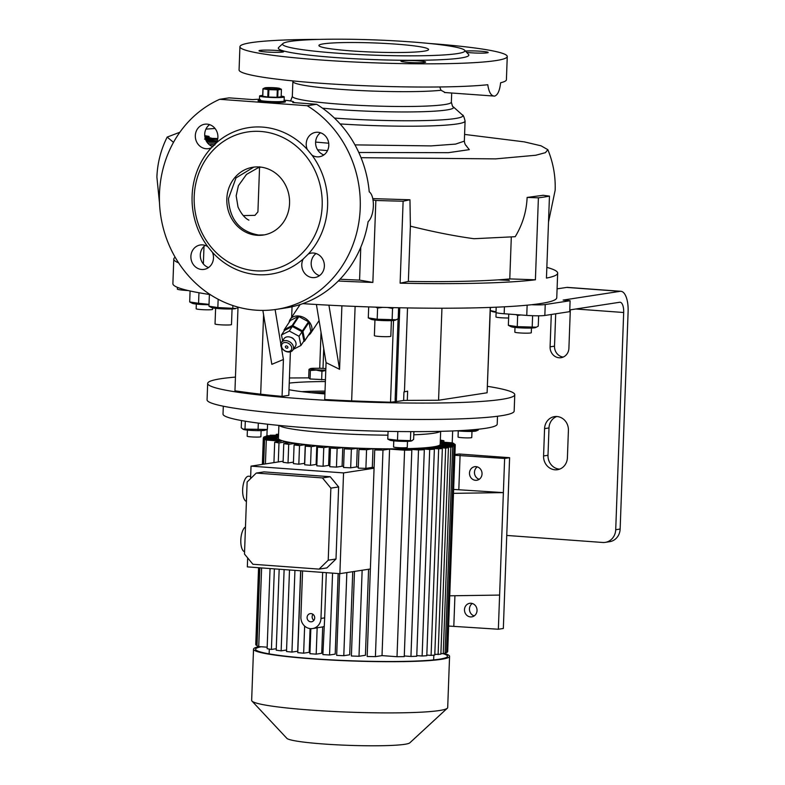<?xml version="1.0" encoding="UTF-8"?>
<svg xmlns="http://www.w3.org/2000/svg" width="785" height="785" viewBox="0 0 785 785"><rect width="100%" height="100%" fill="white"/><g stroke="black" fill="none" stroke-linecap="round" stroke-linejoin="round"><path stroke-width="1.18" d="M281.177 96.113A12.344 1.03 -177.9 0 1 284.258 96.908A12.344 1.03 -177.9 0 1 266.949 97.222A12.344 1.03 -177.9 0 1 259.58 96.005A12.344 1.03 -177.9 0 1 262.71 95.436M284.062 102.187L284.111 101.01A12.344 1.03 -177.9 0 1 266.792 101.314A12.344 1.03 -177.9 0 1 259.433 100.097A12.344 1.03 2.1 0 0 269.206 101.471A12.344 1.03 2.1 0 0 283.061 101.383A12.344 1.03 2.1 0 0 284.111 101.01L284.258 96.908M275.26 87.792A7.546 0.628 -177.9 0 1 279.637 88.42A7.546 0.628 -177.9 0 1 276.879 88.921A7.546 0.628 -177.9 0 1 269.176 88.725A7.546 0.628 -177.9 0 1 264.81 87.871A7.546 0.628 -177.9 0 1 275.26 87.792M268.872 89.657A9.263 0.775 -177.9 0 1 268.46 89.627A9.263 0.775 -177.9 0 1 268.058 89.598L267.793 96.997A9.263 0.775 -177.9 0 0 268.598 97.055L268.872 89.657L277.301 89.892L277.026 97.291A9.263 0.775 -177.9 0 0 277.733 97.271L278.008 89.873A9.263 0.775 -177.9 0 1 277.301 89.892M278.008 89.873L281.423 89.343L281.158 96.741L277.733 97.271M279.637 88.42L281.334 89.264A9.263 0.775 -177.9 0 1 281.423 89.343M264.81 87.871L262.955 88.764L262.681 96.162A9.263 0.775 -177.9 0 0 262.779 96.241L263.053 88.842A9.263 0.775 -177.9 0 1 262.955 88.764M263.053 88.842L268.058 89.598M268.598 97.055L277.026 97.291M262.779 96.241L267.793 96.997M260.473 99.724A12.344 1.03 2.1 0 0 259.433 100.097L259.58 96.005M292.864 350.1L295.386 346.322A6.859 5.142 -146.3 0 0 295.945 342.976A6.859 5.142 -146.3 0 0 290.558 337.256A6.859 5.142 -146.3 0 0 283.964 338.718L281.442 342.495A6.859 5.142 33.7 0 1 288.036 341.043A6.859 5.142 33.7 0 1 293.423 346.764A6.859 5.142 33.7 0 1 292.864 350.1A6.859 5.142 33.7 0 1 286.27 351.562A6.859 5.142 33.7 0 1 280.883 345.842A6.859 5.142 33.7 0 1 281.442 342.495M281.629 346.685A5.485 4.111 -146.3 0 0 287.585 351.621A5.485 4.111 -146.3 0 0 291.667 347.421A5.485 4.111 -146.3 0 0 285.72 342.495A5.485 4.111 -146.3 0 0 281.629 346.685M285.397 346.97A1.374 1.03 33.7 0 1 287.909 347.147A1.374 1.03 33.7 0 1 285.397 346.97M282.629 340.719L281.462 334.999L284.484 330.456L292.324 326.491L302.048 331.741L303.932 340.965L300.91 345.498L293.394 349.296M281.462 334.999L289.302 331.025L292.324 326.491M289.302 331.025L299.026 336.284L302.048 331.741M299.026 336.284L300.91 345.498M291.098 337.462A3.434 2.571 33.7 0 1 293.786 339.257M289.096 322.419A12.344 9.243 33.7 0 1 290.224 319.407A12.344 9.243 33.7 0 1 298.408 315.982A12.344 9.243 33.7 0 1 309.673 322.409A12.344 9.243 33.7 0 1 310.781 333.095A12.344 9.243 33.7 0 1 308.436 335.293M292.118 325.608A11.657 8.733 33.7 0 1 292.481 325.638A11.657 8.733 33.7 0 1 292.834 325.667L298.879 316.581A11.657 8.733 33.7 0 0 298.526 316.551A11.657 8.733 33.7 0 0 298.163 316.532L292.118 325.608L284.356 329.543L290.401 320.457L298.163 316.532M284.258 330.789L284.111 330.073A11.657 8.733 33.7 0 1 284.356 329.543M302.46 330.868L308.505 321.781A11.657 8.733 33.7 0 1 308.976 322.38L302.932 331.456A11.657 8.733 33.7 0 0 302.46 330.868L292.834 325.667M304.796 340.582L310.84 331.505A11.657 8.733 33.7 0 1 310.595 332.035L304.551 341.122A11.657 8.733 33.7 0 0 304.796 340.582L302.932 331.456M303.452 341.681L304.551 341.122M308.505 321.781L298.879 316.581M310.84 331.505L308.976 322.38M261.111 430.612L260.885 436.715A6.859 0.569 -177.9 0 1 260.306 436.921A6.859 0.569 -177.9 0 1 252.613 436.97A6.859 0.569 -177.9 0 1 247.177 436.215L247.403 430.111M265.261 430.151A11.078 0.922 -177.9 0 1 265.163 430.2A11.078 0.922 -177.9 0 1 265.036 430.239A11.078 0.922 -177.9 0 1 253.938 430.543A11.078 0.922 -177.9 0 1 243.389 429.395L241.25 427.776L241.515 420.554M266.92 429.464L242.761 429.081M267.391 429.267L267.577 424.214M258.079 429.738L258.324 423.095M245.008 429.002L245.303 421.211M223.303 406.208L223.018 414.087A137.189 11.481 2.1 0 0 304.845 427.609A137.189 11.481 2.1 0 0 497.209 424.135L497.504 416.266M279.067 425.421L279.735 425.833A80.943 6.771 2.1 0 0 327.188 432.8A80.943 6.771 2.1 0 0 387.927 435.165M413.793 434.802A80.943 6.771 2.1 0 0 439.786 431.701L440.483 431.348M278.891 425.411L278.41 438.481A80.943 6.771 2.1 0 0 326.688 446.459A80.943 6.771 2.1 0 0 440.179 444.418L440.66 431.338M476.132 430.965A11.078 0.922 -177.9 0 1 476.034 431.014A11.078 0.922 -177.9 0 1 475.896 431.063A11.078 0.922 -177.9 0 1 467.85 431.446A11.078 0.922 -177.9 0 1 456.929 430.769M477.78 430.278L459.313 430.651M471.981 431.426L471.756 437.53A6.859 0.569 -177.9 0 1 471.167 437.736A6.859 0.569 -177.9 0 1 463.474 437.785A6.859 0.569 -177.9 0 1 458.048 437.029L458.263 430.926M468.949 430.563L468.969 430.052M478.261 430.082L478.291 429.238M412.145 440.679L397.495 440.238L387.78 439.1L389.762 440.13A11.078 0.922 -177.9 0 0 398.024 441.17A11.078 0.922 -177.9 0 0 411.546 440.935L413.626 439.414L413.911 431.632M407.493 441.347L407.268 447.45A6.859 0.569 -177.9 0 1 397.652 447.617A6.859 0.569 -177.9 0 1 393.56 446.94L393.776 440.836M387.78 439.1L388.065 431.377M397.495 440.238L397.818 431.524M410.418 440.385L410.741 431.681M235.451 377.094A153.654 12.854 2.1 0 0 207.672 383.423L207.063 399.82A153.654 12.854 2.1 0 0 298.712 414.971A153.654 12.854 2.1 0 0 514.165 411.075L514.764 394.688A153.654 12.854 2.1 0 0 487.524 386.338M207.672 383.423A153.654 12.854 2.1 0 0 299.311 398.574A153.654 12.854 2.1 0 0 514.764 394.688M325.441 379.744L310.055 378.988L308.682 377.879L289.429 377.968M238.002 307.592L234.95 390.802A233.224 19.517 2.1 0 0 260.679 394.188A145.421 12.168 2.1 0 0 282.06 396.386L288.792 395.346L290.391 351.817M407.641 391.146L407.297 400.389L403.637 400.478L403.951 391.931L407.641 391.146L403.951 391.931M399.761 307.779L396.415 398.878A6.859 2.738 94.2 0 0 396.553 401.577L403.637 400.478M396.553 401.577L390.518 402.214A233.224 19.517 -177.9 0 1 351.651 400.86A145.421 12.168 -177.9 0 1 324.715 399.516L326.069 362.621L316.404 304.492M487.308 387.329L490.419 307.426M407.297 400.389L438.57 400.242L487.112 392.775L490.242 307.435M325.373 381.549A82.317 6.888 2.1 0 0 289.243 383.1M288.998 389.723A82.317 6.888 2.1 0 0 324.921 393.923M325.019 391.107A82.317 6.888 2.1 0 0 301.872 391.666M441.945 308.23L438.57 400.242M407.523 307.926L404.461 391.372M310.801 392.667A89.176 7.457 -177.9 0 1 324.97 392.529M324.941 393.285A80.943 6.771 2.1 0 0 318.111 393.354M322.998 368.4L323.734 348.55M262.857 310.418L271.826 364.328L283.414 359.501L282.06 396.386M275.113 309.555L280.844 344.026M281.383 347.313L283.414 359.501M328.915 305.179L339.571 369.303L326.069 362.621M339.571 369.303L341.897 305.826M390.518 402.214L393.521 320.496M398.093 318.779L395.159 398.78A6.859 2.738 94.2 0 0 395.297 401.478M291.657 317.258L292.04 306.749M175.163 257.245A192.06 16.073 2.1 0 0 173.789 259.06L172.886 283.65A192.06 16.073 2.1 0 0 210.203 294.591M302.765 303.648A192.06 16.073 2.1 0 0 531.543 304.727A192.06 16.073 2.1 0 0 540.472 303.569A192.06 16.073 2.1 0 0 556.761 297.731L557.664 273.141A192.06 16.073 2.1 0 0 546.841 267.371M210.066 294.571L209.369 295.032L210.527 294.797M503.146 279.489L509.308 280.392L498.19 279.852A170.109 14.238 2.1 0 0 503.146 279.489A170.109 14.238 -177.9 0 0 509.779 278.911L511.31 237.011M375.691 307.141L377.595 308.054L382.746 307.357M387.466 307.485L392.539 308.456L393.864 307.641M557.664 273.141A192.06 16.073 2.1 0 1 546.448 278.096L549.461 196.122A192.06 16.073 -177.9 0 1 544.378 197.006A192.06 16.073 -177.9 0 1 538.402 197.83L527.118 197.437C526.519 211.538 522.545 224.618 515.205 236.697L474.012 238.718C454.917 236.138 433.712 231.948 410.388 226.158L408.357 281.442A170.109 14.238 2.1 0 0 498.19 279.852M408.357 281.442L400.114 283.179A192.06 16.073 2.1 0 0 535.399 279.794L538.402 197.83M400.114 283.179L403.117 201.205A192.06 16.073 -177.9 0 1 375.858 200.46L373.042 199.969M338.286 281.02A192.06 16.073 2.1 0 0 372.855 282.433L375.858 200.46M203.354 263.946L204.002 246.382M173.789 259.06A192.06 16.073 2.1 0 0 178.617 262.867M319.475 275.663A12.344 11.275 81.3 0 1 311.331 265.585A12.344 11.275 81.3 0 1 316.07 253.526M208.584 267.528A12.344 11.275 81.3 0 1 200.293 254.909A12.344 11.275 81.3 0 1 205.179 245.401M212.892 146.736A12.344 11.275 81.3 0 1 204.856 136.629A12.344 11.275 81.3 0 1 209.605 124.648M276.526 309.349L285.926 307.906A109.753 100.215 -98.7 0 0 368.126 221.625C374.533 215.983 375.269 196.083 369.225 191.815A109.753 100.215 -98.7 0 0 316.6 104.277L307.2 105.72L219.702 99.302A109.753 100.215 -98.7 0 0 161.121 218.142A109.753 100.215 -98.7 0 0 255.841 310.163A109.753 100.215 -98.7 0 0 276.526 309.349A109.753 100.215 -98.7 0 0 358.98 221.498A109.753 100.215 -98.7 0 0 307.2 105.72M219.702 99.302L229.102 97.86L252.937 99.607A21.951 1.835 -177.9 0 1 259.462 99.263M207.063 124.138A12.344 11.275 -98.7 0 0 204.738 124.226A12.344 11.275 -98.7 0 0 195.337 136.875A12.344 11.275 -98.7 0 0 206.161 148.728A12.344 11.275 -98.7 0 0 208.486 148.64A12.344 11.275 -98.7 0 0 211.381 147.747L216.444 142.792A12.344 11.275 -98.7 0 0 207.063 124.138M207.75 246.627A12.344 11.275 -98.7 0 0 200.312 244.979A12.344 11.275 -98.7 0 0 190.892 256.361A12.344 11.275 -98.7 0 0 204.061 269.392A12.344 11.275 -98.7 0 0 213.481 258.01A12.344 11.275 -98.7 0 0 212.431 252.299L207.75 246.627A74.084 67.647 -98.7 0 1 211.381 147.747M303.245 258.962A12.344 11.275 -98.7 0 0 312.626 277.615A12.344 11.275 -98.7 0 0 314.952 277.517A12.344 11.275 -98.7 0 0 324.352 264.869A12.344 11.275 -98.7 0 0 313.529 253.025A12.344 11.275 -98.7 0 0 311.203 253.113A12.344 11.275 -98.7 0 0 308.319 254.006L303.245 258.962A74.084 67.647 -98.7 0 1 257.137 274.652A74.084 67.647 -98.7 0 1 212.431 252.299M255.635 270.805A69.963 63.889 -98.7 0 0 322.174 205.827A69.963 63.889 -98.7 0 0 260.738 131.458A69.963 63.889 -98.7 0 0 194.199 196.436A69.963 63.889 -98.7 0 0 255.635 270.805M308.319 254.006A74.084 67.647 -98.7 0 0 311.939 155.116A12.344 11.275 -98.7 0 0 319.387 156.764A12.344 11.275 -98.7 0 0 328.797 145.392A12.344 11.275 -98.7 0 0 315.629 132.361A12.344 11.275 -98.7 0 0 306.219 143.733A12.344 11.275 -98.7 0 0 307.259 149.454L311.939 155.116M307.259 149.454A74.084 67.647 -98.7 0 0 262.553 127.101A74.084 67.647 -98.7 0 0 216.444 142.792M327.502 150.602L317.572 149.798M465.868 145.353L469.302 149.641L448.372 152.682L358.794 152.486M214.491 140.731L217.288 140.8M207.603 142.968L215.806 143.194L215.855 141.82L206.622 141.575M173.495 142.36L167.176 137.09L179.863 132.243M205.935 129.113L215.051 128.485M464.592 134.421L524.233 141.859L541.071 145.824L547.851 149.68L545.428 152.663L535.753 155.253L495.649 158.874L361.031 157.697M205.739 139.818L209.114 139.602M217.641 139.445L211.636 139.279L212.529 140.005L205.886 140.162M213.196 140.544L213.226 139.75L212.529 140.005M204.748 135.638L209.065 136.404L204.885 136.845M323.911 154.91A12.344 11.275 81.3 0 1 315.609 142.291A12.344 11.275 81.3 0 1 320.506 132.773M284.141 100.176A21.951 1.835 -177.9 0 1 293.678 102.04A21.951 1.835 -177.9 0 1 292.766 102.531L316.6 104.277M410.388 226.158L409.956 199.763L372.738 198.615M549.461 196.122L543.122 195.288L527.118 197.437M340.013 279.244A170.109 14.238 2.1 0 0 359.569 280.108L360.776 247.265M409.956 199.763L403.117 201.205M372.855 282.433L359.569 280.108M535.399 279.794L509.779 278.911M319.426 39.397A133.764 11.196 2.1 0 0 239.925 46.707L239.072 69.934A133.764 11.196 2.1 0 0 318.847 83.122A133.764 11.196 2.1 0 0 487.77 84.731C488.908 92.306 491.184 96.094 494.619 96.104C497.729 95.083 499.731 90.638 500.614 82.759A133.764 11.196 2.1 0 0 506.413 79.736L507.257 56.51A133.764 11.196 2.1 0 0 428.502 43.401M239.925 46.707A133.764 11.196 2.1 0 0 319.701 59.905A133.764 11.196 2.1 0 0 507.257 56.51M444.438 92.493L494.619 96.104M445.056 92.473L441.013 90.265A79.57 6.663 -177.9 0 1 340.327 89.333A79.57 6.663 -177.9 0 1 292.874 81.483L292.324 96.319A79.57 6.663 2.1 0 0 339.787 104.169A79.57 6.663 2.1 0 0 451.365 102.148L451.699 93.022M465.426 51.074A12.344 1.03 -177.9 0 1 479.301 51.143A12.344 1.03 -177.9 0 1 488.172 52.458A12.344 1.03 -177.9 0 1 487.122 52.84A12.344 1.03 -177.9 0 1 466.633 52.359M260.061 50.387A12.344 1.03 -177.9 0 1 273.916 50.299A12.344 1.03 -177.9 0 1 283.689 51.673A12.344 1.03 -177.9 0 1 282.639 52.045A12.344 1.03 -177.9 0 1 268.794 52.134A12.344 1.03 -177.9 0 1 259.011 50.77A12.344 1.03 -177.9 0 1 260.061 50.387M402.008 60.798A12.344 1.03 -177.9 0 1 415.854 60.71A12.344 1.03 -177.9 0 1 425.637 62.074A12.344 1.03 -177.9 0 1 424.587 62.457A12.344 1.03 -177.9 0 1 410.732 62.545A12.344 1.03 -177.9 0 1 400.958 61.171A12.344 1.03 -177.9 0 1 402.008 60.798M282.914 43.548L278.665 47.463A95.348 7.978 2.1 0 0 335.175 57.521A95.348 7.978 2.1 0 0 468.557 54.43L464.612 50.201A91.227 7.634 2.1 0 0 410.496 41.86A91.227 7.634 2.1 0 0 282.914 43.548A91.227 7.634 2.1 0 0 336.981 53.164A91.227 7.634 2.1 0 0 464.612 50.201M351.631 50.917A54.871 4.592 2.1 0 0 428.581 49.524A54.871 4.592 2.1 0 0 395.846 44.117A54.871 4.592 2.1 0 0 318.906 45.501A54.871 4.592 2.1 0 0 351.631 50.917M256.94 235.284A34.295 31.322 -98.7 0 0 263.397 235.029A34.295 31.322 -98.7 0 0 289.518 199.89A34.295 31.322 -98.7 0 0 259.442 166.979A34.295 31.322 -98.7 0 0 252.976 167.234A34.295 31.322 -98.7 0 0 226.865 202.363A34.295 31.322 -98.7 0 0 256.94 235.284M264.231 234.892L258.589 235.029C239.621 231.604 229.583 219.457 228.484 198.576L236.01 177.901L253.81 167.117M243.252 215.59L254.958 215.355L257.922 211.881L259.57 166.803M439.728 86.968L441.013 90.265M284.101 101.186A13.718 1.148 -177.9 0 1 285.455 101.736A13.718 1.148 -177.9 0 1 284.288 102.158A13.718 1.148 -177.9 0 1 268.902 102.256A13.718 1.148 -177.9 0 1 258.029 100.735A13.718 1.148 -177.9 0 1 259.197 100.313A13.718 1.148 -177.9 0 1 259.423 100.284M214.59 145.156L210.39 144.518L210.351 145.48M210.39 144.518L214.953 144.744M206.092 140.603L214.295 140.564L209.281 141.3L215.855 141.82M214.737 140.927L214.717 141.447M205.179 138.18L217.798 138.523M204.944 137.179L211.096 137.993L205.022 137.552M217.749 138.876L205.277 138.533M205.346 138.768L217.71 139.102M208.771 139.72L204.561 139.092M531.543 304.727A13.718 1.148 2.1 0 0 545.232 304.551L570.106 300.724L563.13 300.086L620.062 291.333A21.951 8.753 -85.8 0 1 620.866 291.294A21.951 8.753 -85.8 0 1 628.108 311.831L620.14 529.051A13.718 12.531 81.3 0 1 609.68 541.689L605.255 542.366A13.718 12.531 -98.7 0 0 615.715 529.728L620.14 529.051M557.085 288.851L566.741 287.418A21.951 8.753 94.2 0 1 567.545 287.388L620.866 291.294M555.702 313.804L554.514 346.156A10.293 9.4 -98.7 0 0 563.228 357.067M556.761 416.501A13.031 11.903 -98.7 0 0 549 427.943L547.999 455.271A13.031 11.903 -98.7 0 0 559.646 469.136M568.409 430.376A13.031 11.903 -98.7 0 0 556.967 416.521A13.031 11.903 -98.7 0 0 554.514 416.619A13.031 11.903 -98.7 0 0 544.574 428.62L543.573 455.948A13.031 11.903 -98.7 0 0 557.468 469.705A13.031 11.903 -98.7 0 0 567.408 457.694L568.409 430.376M551.276 314.491L550.089 346.842A10.293 9.4 -98.7 0 0 561.059 357.695A10.293 9.4 -98.7 0 0 568.909 348.216L570.312 309.849M265.163 430.2L267.145 429.375L266.92 435.901M605.255 542.366A13.718 12.531 -98.7 0 1 602.674 542.474L506.747 535.439M569.773 309.928L619.659 302.264A10.97 4.376 -85.8 0 1 620.062 302.245A10.97 4.376 -85.8 0 1 623.683 312.509L615.715 529.728M452.66 430.955L452.219 442.848M545.232 304.551L544.839 315.472L569.704 311.655L570.106 300.724M544.839 315.472A13.718 1.148 -177.9 0 1 526.764 315.403L504.176 313.755A13.718 1.148 -177.9 0 1 495.992 312.401L496.189 307.2M538.638 315.805L538.255 326.138L536.43 327.178L517.246 326.658L517.649 315.472L520.73 314.962M531.837 315.688L532.829 315.727M188.371 290.597L185.505 290.381A13.718 1.148 -177.9 0 1 177.322 289.027L177.381 287.33M396.366 319.76L377.183 319.24L368.293 317.896L371.02 319.279A12.383 1.04 -177.9 0 0 378.213 320.309A12.383 1.04 -177.9 0 0 395.365 320.172L398.201 318.71L398.594 307.749M374.945 320.015L374.376 335.637A8.233 0.687 2.1 0 0 380.892 336.549A8.233 0.687 2.1 0 0 390.125 336.49A8.233 0.687 2.1 0 0 390.822 336.235L391.401 320.614M368.293 317.896L368.695 306.915M377.183 319.24L377.595 308.054M392.137 319.642L392.539 308.456M211.685 307.602A12.383 1.04 2.1 0 0 218.878 308.623A12.383 1.04 2.1 0 0 236.03 308.495L217.847 307.553L208.957 306.209L211.685 307.602M238.542 307.249L237.031 308.073M215.61 308.328L215.041 323.95A8.233 0.687 2.1 0 0 224.157 324.97A8.233 0.687 2.1 0 0 231.487 324.558L232.066 308.937M232.89 305.551L232.802 307.965M218.151 299.252L217.847 307.553M209.369 295.032L208.957 306.209M310.055 378.988L310.369 370.461L316.188 370.098L321.958 371.315L325.785 370.491M321.644 379.832L321.958 371.315M325.795 370.108A10.431 0.873 -177.9 0 1 316.424 369.813A10.431 0.873 -177.9 0 1 310.379 368.636A10.431 0.873 -177.9 0 1 312.96 368.293L319.691 368.263A10.431 0.873 -177.9 0 1 324.823 368.518A10.431 0.873 -177.9 0 1 325.853 368.597M308.682 377.879L308.996 369.362L310.379 368.636M308.996 369.362L310.369 370.461M496.012 311.831L490.321 310.566M496.002 312.234A12.383 1.04 -177.9 0 1 492.205 311.517L490.301 310.556M496.12 312.558L495.953 316.934A8.233 0.687 2.1 0 0 505.069 317.954A8.233 0.687 2.1 0 0 508.621 317.984M532.191 327.07L532.603 315.884M536.43 327.178L535.419 327.6A12.383 1.04 -177.9 0 1 518.267 327.728A12.383 1.04 -177.9 0 1 511.084 326.707L508.356 325.314L508.768 314.137M517.246 326.658L508.356 325.314M515.853 314.608L517.649 315.472M515.009 327.433L514.832 332.124A8.233 0.687 2.1 0 0 516.422 332.595A8.233 0.687 2.1 0 0 525.607 333.174A8.233 0.687 2.1 0 0 531.288 332.732L531.455 328.042M190.088 290.98L189.685 301.95L198.566 303.295L198.958 292.746M189.685 301.95L192.413 303.344A12.383 1.04 2.1 0 0 199.596 304.364A12.383 1.04 2.1 0 0 209.016 304.727M209.026 304.354L198.566 303.295M196.328 304.07L196.162 308.76A8.233 0.687 2.1 0 0 197.751 309.231A8.233 0.687 2.1 0 0 206.936 309.81A8.233 0.687 2.1 0 0 212.607 309.368L212.666 307.897M311.223 446.655A96.035 8.036 -177.9 0 1 305.355 446.135L304.668 464.779A96.035 8.036 2.1 0 0 310.536 465.299L311.223 446.655L316.787 445.801A82.317 6.888 2.1 0 0 323.027 446.312L317.493 447.165L323.763 447.627L329.298 446.773A82.317 6.888 2.1 0 0 336.019 447.214L330.456 448.068A96.035 8.036 -177.9 0 0 337.138 448.461L336.451 467.114L342.083 466.241L342.77 447.597L337.138 448.461M342.77 447.597A82.317 6.888 2.1 0 0 350.002 447.96L344.252 448.843A96.035 8.036 -177.9 0 0 351.366 449.177L350.679 467.821L356.586 466.908L357.273 448.264L351.366 449.177M357.273 448.264A82.317 6.888 2.1 0 0 365.084 448.529L358.961 449.481A96.035 8.036 -177.9 0 0 366.566 449.726L365.888 468.38L372.306 467.389L372.993 448.745L366.566 449.726M372.993 448.745A82.317 6.888 2.1 0 0 381.579 448.892L374.739 449.942A96.035 8.036 -177.9 0 0 382.982 450.099L375.407 656.633A96.035 8.036 -177.9 0 1 367.164 656.476L374.739 449.942M389.586 449.089L404.589 450.188L397.014 656.711L382.02 655.612L389.586 449.089L382.982 450.099M397.014 656.711A96.035 8.036 -177.9 0 0 404.255 656.613L411.831 450.09A96.035 8.036 -177.9 0 1 404.589 450.188M411.831 450.09L396.297 448.951A82.317 6.888 2.1 0 0 403.932 448.863L418.513 449.933L410.947 656.456A96.035 8.036 -177.9 0 0 416.747 656.26L424.322 449.726A96.035 8.036 -177.9 0 1 418.513 449.933M424.322 449.726L410.408 448.706A82.317 6.888 2.1 0 0 416.295 448.49L429.699 449.471L422.124 656.005A96.035 8.036 -177.9 0 0 426.795 655.72L434.37 449.187A96.035 8.036 -177.9 0 1 429.699 449.471M434.37 449.187L421.319 448.235A82.317 6.888 2.1 0 0 425.882 447.921L438.668 448.853L431.093 655.387A96.035 8.036 -177.9 0 0 434.782 655.024L442.357 448.5A96.035 8.036 -177.9 0 1 438.668 448.853M442.357 448.5L429.719 447.578A82.317 6.888 2.1 0 0 433.124 447.175L445.684 448.098L448.441 447.676L435.891 446.753A82.317 6.888 2.1 0 0 438.197 446.272L450.825 447.195A96.035 8.036 -177.9 0 0 452.67 446.704L445.095 653.228A96.035 8.036 -177.9 0 1 443.25 653.719L450.825 447.195M441.553 444.614L441.553 444.467A82.317 6.888 2.1 0 1 441.533 444.614L454.937 445.595A96.035 8.036 -177.9 0 1 454.073 446.155L441.033 445.203A82.317 6.888 2.1 0 1 439.875 445.762L452.67 446.704M441.553 444.467A82.317 6.888 2.1 0 0 441.347 443.947L455.261 444.967A96.035 8.036 -177.9 0 0 454.986 444.32L440.405 443.25A82.317 6.888 2.1 0 0 440.228 443.162M440.277 441.965L452.297 442.848A96.035 8.036 -177.9 0 1 454.015 443.603L440.248 442.593M440.297 441.288L443.908 440.738L443.849 442.23M440.346 440.091A96.035 8.036 -177.9 0 1 443.908 440.738M276.212 435.037L276.241 434.399A96.035 8.036 -177.9 0 1 278.567 434.164M276.241 434.399L278.557 434.566M278.508 435.842L270.148 435.224L278.528 435.214M278.459 437.108L265.919 436.195A96.035 8.036 -177.9 0 1 267.763 435.695L278.479 436.48M278.459 437.235A82.317 6.888 2.1 0 0 277.566 437.696L264.516 436.735A96.035 8.036 -177.9 0 0 263.652 437.304L263.632 437.951M277.017 438.933L277.036 438.432A82.317 6.888 2.1 0 1 277.066 438.285L263.652 437.304M277.036 438.432A82.317 6.888 2.1 0 0 277.242 438.943L263.328 437.922A96.035 8.036 -177.9 0 1 263.328 437.922A96.035 8.036 -177.9 0 0 263.603 438.57L262.661 464.347M278.292 461.943L278.989 442.926A96.035 8.036 -177.9 0 1 274.691 442.161L281.295 441.15L266.301 440.042A96.035 8.036 -177.9 0 1 264.574 439.296L280.117 440.434A82.317 6.888 2.1 0 1 278.184 439.639L263.603 438.57M278.989 442.926L285.828 441.876A82.317 6.888 2.1 0 0 290.205 442.671L283.777 443.662L283.091 462.306A96.035 8.036 2.1 0 0 288.026 462.973L288.713 444.33A96.035 8.036 -177.9 0 1 283.777 443.662M288.713 444.33L294.846 443.388A82.317 6.888 2.1 0 0 299.988 444.065L294.081 444.967L293.394 463.621A96.035 8.036 2.1 0 0 298.83 464.21L299.517 445.566A96.035 8.036 -177.9 0 1 294.081 444.967M299.517 445.566L305.267 444.673A82.317 6.888 2.1 0 0 310.988 445.272L305.355 446.135M441.003 445.851L441.033 445.203M438.167 446.92L438.197 446.272M433.104 447.823L433.124 447.175M425.882 447.921L425.853 448.569M416.295 448.49L416.266 449.138M403.932 448.863L403.912 449.511M374.092 467.428A82.317 6.888 -177.9 0 1 372.306 467.389M368.577 569.253L365.417 655.269L359 656.26A96.035 8.036 -177.9 0 1 351.386 656.005L354.486 571.421M352.74 571.686L349.698 654.788L343.791 655.701A96.035 8.036 -177.9 0 1 336.677 655.367L339.67 573.658M338.149 573.541L335.195 654.121L329.563 654.994A96.035 8.036 -177.9 0 1 322.88 654.592L324.666 617.873L320.967 618.443L322.655 572.412M310.84 628.657L309.918 653.689L316.198 654.15L321.722 653.297L322.694 626.93L323.911 626.499M322.694 626.93L317.16 627.784A10.97 10.019 81.3 0 1 316.07 628.02L312.597 628.559A10.97 10.019 -98.7 0 0 320.967 618.443M302.578 570.94L300.89 616.971A10.97 10.019 -98.7 0 0 310.526 628.638A10.97 10.019 -98.7 0 0 312.597 628.559M310.772 621.808A4.111 3.758 -98.7 0 0 314.687 617.559A4.111 3.758 -98.7 0 0 310.301 613.635A4.111 3.758 -98.7 0 0 310.772 621.808M312.95 614.302A4.111 3.758 -98.7 0 0 313.882 620.346M326.325 572.677L324.666 617.873M449.736 595.805L499.613 595.079L498.357 629.236L503.332 628.471L509.602 457.694L459.411 454.015L454.917 454.427M453.495 493.343L503.371 492.617L499.613 595.079M454.888 455.271L504.627 458.46L503.371 492.617L453.632 489.428M448.627 626.047L498.357 629.236M504.627 458.46L509.602 457.694M460.088 455.202L458.832 489.349M265.919 436.195L265.899 436.833M255.753 644.456L258.569 567.712L255.753 644.456A96.035 8.036 -177.9 0 0 256.028 645.103L258.864 567.732M262.357 464.386L263.328 437.932L262.357 464.386M261.611 567.928L258.726 646.575A96.035 8.036 -177.9 0 1 257.009 645.819L259.864 567.8M263.662 464.19L264.574 439.296M266.301 440.042L265.418 463.915M336.451 467.114A96.035 8.036 2.1 0 1 329.769 466.712L330.456 448.068M350.679 467.821A96.035 8.036 2.1 0 1 343.565 467.487L344.252 448.843M365.888 468.38A96.035 8.036 2.1 0 1 358.274 468.125L358.961 449.481M454.937 445.595L447.362 652.119A96.035 8.036 -177.9 0 1 446.508 652.688L454.073 446.155M447.695 651.501L455.261 444.967L447.695 651.491A96.035 8.036 -177.9 0 1 447.695 651.501L447.391 651.471M453.995 444.251L454.015 443.603M274.691 442.161L273.936 462.61M270.05 568.556L267.116 648.685A96.035 8.036 -177.9 0 0 271.414 649.45L274.367 568.87M404.285 655.966L410.947 656.456M416.766 655.612L422.124 656.005M426.824 655.073L431.093 655.387M271.414 649.45L276.261 648.704M285.779 443.348L285.828 441.876M293.453 462.139L288.026 462.973M294.787 444.859L294.846 443.388M304.727 463.336A82.317 6.888 -177.9 0 1 304.58 463.327L298.83 464.21M304.58 463.327L305.267 444.673M316.855 464.514A82.317 6.888 -177.9 0 1 316.11 464.445L310.536 465.299M316.11 464.445L316.787 445.801M446.508 652.688L445.124 652.58M261.199 646.752A96.035 8.036 2.1 0 0 255.576 649.234A96.035 8.036 2.1 0 0 312.862 658.703A96.035 8.036 2.1 0 0 447.519 656.27A96.035 8.036 2.1 0 0 443.25 653.719L440.895 653.552M382.02 655.612L375.407 656.633M323.763 447.627L323.086 466.27L316.806 465.809L317.493 447.165M323.086 466.27L328.611 465.417L329.298 446.773M448.441 447.676L440.876 654.199L434.802 654.376M438.108 654.621L445.684 448.098M267.165 647.193L258.726 646.575M257.029 645.172L256.028 645.103M278.184 439.639L278.165 440.287M270.128 435.871L270.148 435.224M259.315 646.614A98.086 8.203 2.1 0 0 253.526 649.156A98.086 8.203 2.1 0 0 312.028 658.831A98.086 8.203 2.1 0 0 449.57 656.348A98.086 8.203 2.1 0 0 444.281 653.473M253.526 649.156L251.651 700.357A98.086 8.203 2.1 0 0 251.965 701.064A98.086 8.203 2.1 0 0 310.153 710.033A98.086 8.203 2.1 0 0 447.322 708.227A98.086 8.203 2.1 0 0 447.695 707.55L449.57 656.348M251.965 701.064L286.849 738.332A61.73 5.161 2.1 0 0 323.469 743.984A61.73 5.161 2.1 0 0 409.799 742.845L447.322 708.227M454.927 595.736L453.818 625.969M332.565 573.138L329.563 654.994M346.842 572.599L343.791 655.701M362.15 570.244L359 656.26M300.783 570.803L297.78 652.659A96.035 8.036 -177.9 0 0 303.648 653.179L304.649 626.067M303.648 653.179L309.212 652.325L310.085 628.599M316.198 654.15L317.16 627.784M329.818 465.505A82.317 6.888 -177.9 0 1 328.611 465.417M343.614 466.329A82.317 6.888 -177.9 0 1 342.083 466.241M358.313 466.977A82.317 6.888 -177.9 0 1 356.586 466.908M289.498 569.979L286.505 651.501A96.035 8.036 -177.9 0 0 291.941 652.09L297.692 651.207L300.635 570.793M279.175 569.223L276.202 650.186A96.035 8.036 -177.9 0 0 281.138 650.853L286.564 650.019M291.941 652.09L294.934 570.381M281.138 650.853L284.121 569.586M283.14 461.197L251.033 466.133L250.572 478.624M247.667 557.909L247.334 566.888L339.866 573.668L343.555 472.913L251.033 466.133M250.66 476.367L248.678 476.22A12.648 5.044 94.2 0 0 248.217 476.24A12.648 5.044 94.2 0 0 242.712 488.515A12.648 5.044 94.2 0 0 246.411 501.37M245.479 526.941A12.648 5.044 94.2 0 0 240.809 539.992A12.648 5.044 94.2 0 0 244.567 551.747M338.639 486.935L336 559.008L326.864 567.928L319.093 569.115L252.917 564.268L244.478 554.063L247.128 481.99L256.253 473.07L264.025 471.883L330.21 476.73L322.439 477.928L330.868 488.133L338.639 486.935L330.21 476.73M336 559.008L328.228 560.196L330.868 488.133M319.093 569.115L328.228 560.196M256.253 473.07L322.439 477.928M374.062 468.223L343.555 472.913M370.373 568.978L339.866 573.668M471.01 603.253A6.859 6.26 -98.7 0 0 469.715 603.312A6.859 6.26 -98.7 0 0 464.494 610.337A6.859 6.26 -98.7 0 0 470.509 616.922A6.859 6.26 -98.7 0 0 471.805 616.863A6.859 6.26 -98.7 0 0 477.025 609.837A6.859 6.26 -98.7 0 0 471.01 603.253M472.295 603.498A6.859 6.26 -98.7 0 0 469.538 610.279A6.859 6.26 -98.7 0 0 474.199 615.911M476.014 466.643A6.859 6.26 -98.7 0 0 474.729 466.692A6.859 6.26 -98.7 0 0 469.499 473.718A6.859 6.26 -98.7 0 0 475.514 480.302A6.859 6.26 -98.7 0 0 476.809 480.253A6.859 6.26 -98.7 0 0 482.029 473.227A6.859 6.26 -98.7 0 0 476.014 466.643M477.3 466.879A6.859 6.26 -98.7 0 0 474.552 473.659A6.859 6.26 -98.7 0 0 479.213 479.301M319.711 368.263L321.026 332.29M260.679 394.188L263.593 314.785M351.651 400.86L355.114 306.395M354.948 144.882L431.063 145.902L455.555 144.106L464.347 141.123C464.7 143.733 465.446 145.343 466.584 145.951L466.584 145.951M464.347 141.123L465.083 121.086A93.974 7.86 -177.9 0 1 340.111 123.932M334.439 118.074A91.521 7.654 2.1 0 0 334.488 118.084A91.521 7.654 2.1 0 0 462.394 114.983C463.14 114.708 464.043 116.749 465.083 121.086M462.394 114.983L453.23 106.77A82.023 6.859 -177.9 0 1 338.61 109.547A82.023 6.859 -177.9 0 1 322.498 108.173M315.619 142.075L328.699 143.213M620.062 291.333L566.741 287.418M550.089 346.842L554.514 346.156M623.683 312.509L575.827 308.996M526.764 315.403L527.137 305.188M504.431 306.807L504.176 313.755M543.573 455.948L547.999 455.271M544.574 428.62L549 427.943M395.159 398.78L396.415 398.878M259.384 101.285L259.433 100.097M310.781 333.095L319.083 320.614M290.224 319.407L300.115 304.551M476.034 431.014L478.016 430.19M209.065 136.404L209.026 137.473M159.512 203.217L156.892 177.057C157.451 162.986 160.876 149.66 167.176 137.09M547.851 149.68C553.199 162.652 555.633 176.164 555.162 190.206L548.509 222.037M290.126 100.794C290.342 101.589 291.078 100.097 292.324 96.319M292.874 80.914L292.874 81.483M260.865 167.117L257.804 167.941L246.5 174.407L238.395 185.711L236.167 195.818L238.012 206.965C243.536 219.123 249.924 220.399 248.767 220.094L248.767 220.094M293.659 102.59L293.678 102.04M453.23 106.77C452.955 107.555 452.337 106.014 451.365 102.148M433.654 659.91L433.83 655.122M269.137 653.876L269.314 649.097"/></g></svg>
